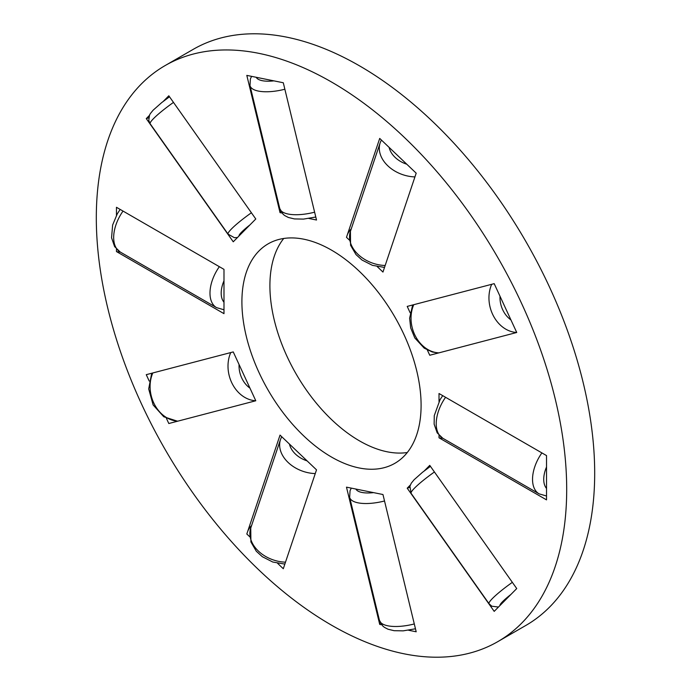 <?xml version="1.0" encoding="UTF-8"?>
<svg xmlns="http://www.w3.org/2000/svg" width="691" height="691" viewBox="0 0 691 691"><rect width="100%" height="100%" fill="white"/><g stroke="black" fill="none" stroke-linecap="round" stroke-linejoin="round"><path stroke-width="1.04" d="M165.192 65.533L193.195 49.363A332.613 192.038 60 0 1 359.501 65.844A332.613 192.038 60 0 1 576.786 358.94A332.613 192.038 60 0 1 525.808 625.467L497.805 641.637A332.613 192.038 -120 0 0 548.792 375.109A332.613 192.038 -120 0 0 331.499 82.004A332.613 192.038 -120 0 0 165.192 65.533A332.613 192.038 -120 0 0 114.214 332.06A332.613 192.038 -120 0 0 331.499 625.156A332.613 192.038 -120 0 0 497.805 641.637M283.716 238.481A126.712 73.16 -120 0 0 281.047 342.097A126.712 73.16 -120 0 0 359.501 440.875A126.712 73.16 -120 0 0 407.284 452.519M331.499 250.125A126.712 73.16 60 0 1 414.28 361.782A126.712 73.16 60 0 1 394.855 463.315A126.712 73.16 60 0 1 331.499 457.045A126.712 73.16 60 0 1 248.725 345.379A126.712 73.16 60 0 1 268.143 243.845A126.712 73.16 60 0 1 331.499 250.125M424.334 470.856L429.759 465.371L516.738 588.559L494.195 611.371L407.215 488.183L410.316 485.039M409.694 487.328A33.574 4.293 -35.2 0 1 407.215 488.183M381.657 624.802L379.713 624.405A33.574 12.447 166.4 0 1 380.465 623.006M379.713 624.405L346.485 487.146L382.961 494.523L416.189 631.781L408.562 630.235M247.741 531.224A33.574 24.427 -161.4 0 1 251.602 525.514M249.788 536.821L246.817 533.996L280.036 435.105L316.513 469.845L283.293 568.736L277.609 563.32M149.221 381.078L146.267 374.669L233.247 351.918L255.791 400.763L168.811 423.514L166.401 418.305M120.199 251.999A33.574 19.383 -60 0 1 116.468 251.576L116.468 249.01M116.468 215.324L116.468 207.291L223.988 269.369L223.988 313.654L116.468 251.576M148.746 117.755A33.574 4.293 -35.2 0 1 146.267 118.602L149.368 115.457M163.387 101.275L168.811 95.79L255.791 218.987L233.247 241.798L146.267 118.602M281.98 213.035L280.036 212.638L246.817 75.388L283.293 82.756L316.513 220.014L308.886 218.468M280.036 212.638A33.574 12.447 166.4 0 1 280.788 211.239M349.456 240.148L346.485 237.315L379.713 138.425L416.189 173.173L382.961 272.064L377.277 266.648M347.418 234.551A33.574 24.427 -161.4 0 1 351.278 228.842M410.169 312.816L407.215 306.407L494.195 283.655L516.738 332.492L429.759 355.252L427.349 350.043M439.018 401.549L439.018 393.516L546.529 455.585L546.529 499.878L439.018 437.8L439.018 435.226M445.583 397.299A31.674 18.286 120 0 0 436.22 423.738A31.674 18.286 120 0 0 442.776 438.241A33.574 19.383 -60 0 1 439.018 437.8M541.899 452.907A31.674 18.286 120 0 0 532.536 479.347A31.674 18.286 120 0 0 539.092 493.849L442.776 438.241L437.17 432.834L434.129 424.136L434.268 415.637L440.046 399.7L442.706 395.641M413.762 304.688A31.674 25.55 75.3 0 0 414.617 334.496A31.674 25.55 75.3 0 0 438.88 352.859M491.69 284.303A31.674 25.55 75.3 0 0 492.536 314.111A31.674 25.55 75.3 0 0 516.73 332.475M384.524 267.426L372.449 265.353L361.98 260.023L355.977 254.564L350.57 245.279L350.423 231.373A31.674 23.045 18.6 0 0 358.059 254.392A31.674 23.045 18.6 0 0 385.172 265.499M350.423 231.373L380.188 142.778A31.674 23.045 18.6 0 0 387.815 165.797A31.674 23.045 18.6 0 0 414.928 176.913M315.787 217.026L303.513 219.099L294.418 218.926L288.337 217.458L284.744 215.583L283.146 214.296L279.76 208.552A31.674 11.738 -13.6 0 0 288.147 214.029A31.674 11.738 -13.6 0 0 314.621 212.18M279.76 208.552L249.995 85.589A31.674 11.738 -13.6 0 0 258.382 91.074A31.674 11.738 -13.6 0 0 284.856 89.225M169.494 96.766L161.677 102.622L153.065 110.249L150.336 113.618L149.524 115.103L148.781 120.415L150.189 123.801L228.108 234.163A31.674 4.042 -35.2 0 1 231.589 228.825A31.674 4.042 -35.2 0 1 251.403 212.768M150.189 123.801A31.674 4.042 -35.2 0 1 153.67 118.463A31.674 4.042 -35.2 0 1 173.476 102.406M120.156 209.425L117.315 213.787L112.633 225.016L111.562 237.79L114.611 246.601L120.225 252.016L216.542 307.625A31.674 18.286 -60 0 1 209.986 293.122A31.674 18.286 -60 0 1 219.349 266.691M120.225 252.016A31.674 18.286 -60 0 1 113.669 237.514A31.674 18.286 -60 0 1 123.033 211.083M255.782 400.737A31.674 25.55 -104.7 0 1 231.589 382.373A31.674 25.55 -104.7 0 1 230.742 352.574M177.933 421.13A31.674 25.55 -104.7 0 1 153.67 402.758A31.674 25.55 -104.7 0 1 152.823 372.95M315.26 473.585A31.674 23.045 -161.4 0 1 288.147 462.478A31.674 23.045 -161.4 0 1 280.52 439.45L250.755 528.045A31.674 23.045 -161.4 0 0 258.382 551.064A31.674 23.045 -161.4 0 0 285.495 562.172M384.524 500.984A31.674 11.738 166.4 0 1 358.059 502.832A31.674 11.738 166.4 0 1 349.663 497.356L379.428 620.311A31.674 11.738 166.4 0 0 387.815 625.796A31.674 11.738 166.4 0 0 414.289 623.947M434.423 471.979A31.674 4.042 144.8 0 0 414.617 488.036A31.674 4.042 144.8 0 0 411.136 493.383L489.055 603.735A31.674 4.042 144.8 0 1 492.536 598.397A31.674 4.042 144.8 0 1 512.351 582.34M510.925 594.441A23.762 3.032 144.8 0 0 500.008 605.489M373.555 492.623A23.762 8.81 166.4 0 1 355.891 489.055M307.106 460.888A23.762 17.284 -161.4 0 1 289.443 444.063M249.978 388.161A23.762 19.158 -104.7 0 1 239.06 364.511M223.988 302.235A23.762 13.716 -60 0 1 223.988 280.788M239.06 235.916A23.762 3.032 -35.2 0 1 249.978 224.869M256.223 77.288A23.762 8.81 -13.6 0 0 273.886 80.856M389.119 147.39A23.762 17.284 18.6 0 0 406.783 164.216M500.008 296.249A23.762 19.158 75.3 0 0 510.925 319.898M546.529 467.004A23.762 13.716 120 0 0 546.529 488.451M411.136 493.383L409.91 486.257L411.275 483.208L414.082 479.761L422.451 472.333L430.441 466.339M498.453 607.061L491.785 606.197L489.055 603.735M351.278 488.122L350.061 490.67L349.663 497.356M415.464 628.784L403.181 630.857L394.095 630.693L388.005 629.225L384.421 627.35L382.823 626.063L379.428 620.311M281.686 436.669L280.52 439.45M284.847 564.098L272.772 562.025L262.312 556.696L256.301 551.237L250.902 541.951L250.755 528.045M151.718 373.244L148.695 388.929L153.134 404.952L163.776 416.768L177.552 421.225M216.542 307.625L223.988 309.775M228.108 234.163L234.413 237.704L237.505 237.488M251.602 76.356L250.392 78.904L249.995 85.589M381.363 139.997L380.188 142.778M438.5 352.963L432.281 352.004L424.179 348.126L414.79 337.934L410.687 327.905L409.616 318.18L412.665 304.981M546.529 496L539.092 493.849"/></g></svg>
